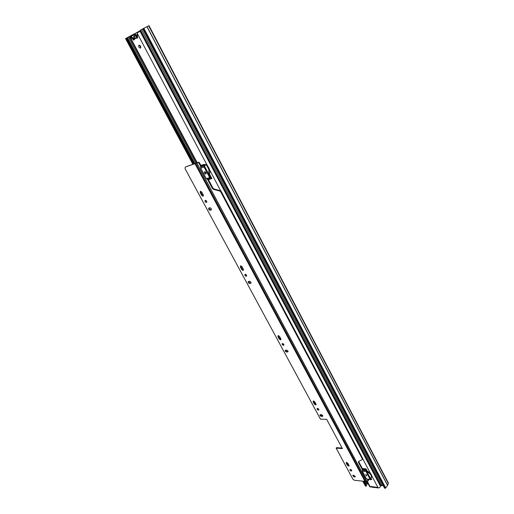 <?xml version="1.0" encoding="UTF-8"?>
<svg xmlns="http://www.w3.org/2000/svg" width="514" height="514" viewBox="0 0 514 514"><rect width="100%" height="100%" fill="white"/><g stroke="black" fill="none" stroke-linecap="round" stroke-linejoin="round"><path stroke-width="0.77" d="M140.431 30.525L135.06 33.564M385.371 488.3L384.594 488.216L142.654 28.938L143.355 28.54L385.371 488.3L387.556 485.454L388.391 483.006L149.028 25.7L148.674 25.861L388.366 483.629M143.355 28.54L148.674 25.861M194.53 163.799L127.093 37.805L126.206 38.242L193.624 164.101M192.93 164.326L125.544 38.614L126.206 38.242M362.775 481.162L365.422 486.103L366.167 486.18L363.52 481.245M364.49 481.342L366.566 485.222L366.167 486.18M143.869 28.283L385.673 487.87M135.201 38.678L134.919 38.075M136.544 36.558L137.411 36.115L136.705 36.661L136.377 36.038L137.289 35.382M136.801 37.869L135.574 35.55L134.308 36.218L135.523 38.505M137.116 34.689L135.818 35.415L137.052 37.74M133.794 39.18L133.338 37.997L133.634 36.59L134.308 36.218M134.424 39.122L133.942 38.222L134.758 37.766L135.233 38.666M133.942 38.222L134.848 37.933M140.463 47.995C141.125 46.902 140.778 45.958 139.422 45.161L138.992 45.226C138.33 46.324 138.684 47.269 140.033 48.059L140.463 47.995M205.799 174.021C206.48 173.122 206.146 172.351 204.797 171.702L204.585 171.734C203.91 172.633 204.244 173.411 205.587 174.047L205.799 174.021M366.604 475.9L365.685 474.615L366.604 475.9M196.778 162.861L129.631 37.124L130.395 37.047L133.807 40.066L134.482 39.083L136.396 38.017L137.109 38.229L137.63 37.451L137.032 32.947L140.097 31.322L380.431 486.18C380.328 487.214 379.583 487.799 378.182 487.934L376.544 487.304L377.167 487.246M376.627 487.317L369.72 486.707M371.326 486.52L376.544 487.304M378.182 487.934L371.975 476.221M370.915 478.02L371.744 479.581L370.164 479.369L365.962 471.466L366.064 468.89L367.118 470.869L366.366 470.728M209.404 173.88L211.89 178.564L209.686 177.606L204.084 167.069L204.321 164.307L204.829 165.27M140.701 31.033L140.097 31.322M130.787 36.526L133.981 34.901L134.597 36.064L133.981 34.901M139.429 45.161L140.759 47.661L139.429 45.161L140.752 47.68L140.033 48.059M129.971 36.912L131.128 36.674L134.321 39.623M136.416 38.004L137.636 37.785M380.643 485.428L380.431 486.18M370.588 478.746L371.339 478.823L370.594 478.759L366.398 470.863L366.476 469.655M370.594 479.735L366.546 478.997L362.351 471.132L362.46 468.562L366.064 468.89M366.052 474.621L366.9 475.27M211.357 177.555L210.316 177.144L204.72 166.613L204.816 165.521M211.89 178.564L208.491 179.585L206.287 178.628L200.698 168.149L200.935 165.399L204.321 164.307M204.829 171.702L206.191 173.591L205.587 174.047M377.989 487.889L371.802 487.201L371.275 486.552M135.992 35.318L135.034 33.513L134.43 33.815L135.4 35.639M134.43 33.815L127.241 37.67L194.703 163.741M142.674 28.97L140.303 30.281L380.675 485.479L382.14 485.775L383.078 485.332M368.223 483.912L366.045 483.912L364.677 481.361M371.102 478.367L370.35 478.296M200.203 192.57L200.402 191.234L201.796 192.114L203.274 194.857L202.901 196.213L201.681 195.307L200.203 192.57L200.723 192.185L200.563 191.214M205.292 200.306L205.459 200.287C206.763 200.89 207.091 201.61 206.455 202.458L206.294 202.477C204.99 201.88 204.656 201.154 205.292 200.306M240.34 266.952L240.655 265.77L241.972 266.676L243.353 269.246L243.038 270.415L241.721 269.509L240.34 266.952L240.815 266.535L240.655 265.77M245.165 274.258L245.21 274.258C246.579 274.804 246.919 275.478 246.251 276.269L246.212 276.275C244.844 275.729 244.497 275.054 245.165 274.258M277.894 336.554L278.202 335.526L279.552 336.439L280.843 338.842L280.605 339.857L279.192 338.951L277.894 336.554L278.183 335.526M282.482 343.468C283.812 343.982 284.178 344.605 283.574 345.344L283.497 345.35C282.167 344.836 281.807 344.213 282.411 343.474L283.946 344.9M313.11 401.819L313.456 400.92L314.786 401.839L316.001 404.094L315.827 404.974L314.324 404.068L313.11 401.819L313.379 400.92M317.479 408.373C318.725 408.861 319.104 409.446 318.609 410.127L318.429 410.146C317.183 409.658 316.81 409.073 317.305 408.392L317.479 408.373M318.905 409.671L317.408 408.379M205.497 164.551L206.043 164.307L207.36 165.309L209.384 169.125L208.857 169.504L208.832 174.355M204.829 166.825L204.829 165.649L205.516 164.686L206.834 165.688L208.857 169.504M346.198 463.14L346.584 462.356L347.894 463.287L349.038 465.408L348.91 466.159L347.342 465.26L346.198 463.14L346.462 462.356M350.368 469.372C351.531 469.841 351.917 470.381 351.525 471.004L351.261 471.036C350.092 470.567 349.706 470.021 350.105 469.398L350.368 469.372M351.743 470.541L350.252 469.366M248.48 281.441L249.547 281.286C250.948 281.845 251.301 282.527 250.614 283.33L249.553 283.484C248.153 282.931 247.799 282.25 248.48 281.441M322.368 416.379L321.199 416.346C320.016 415.877 319.663 415.325 320.119 414.689L321.462 414.702C322.651 415.164 323.01 415.717 322.548 416.359L322.766 415.903L321.597 415.871L320.241 414.669M355.007 476.941L353.825 476.825L352.72 475.27L354.152 475.366L355.007 476.941L355.373 476.452L354.191 476.33L352.887 475.244M198.063 162.585L198.725 162.193L199.406 162.713L198.879 163.092L198.063 162.585L185.271 167.037L185.066 168.676L320.453 419.128L326.666 419.34L342.388 448.581L336.143 448.15L352.919 479.196L354.454 480.294L364.966 481.393L368.082 481.001L367.536 479.427M287.647 351.949L286.491 352.006C285.231 351.518 284.884 350.921 285.45 350.227L286.683 350.156C287.949 350.644 288.296 351.235 287.731 351.936L288.078 351.492L286.921 351.55L285.527 350.22M208.89 208.035L210.053 207.752C211.389 208.363 211.729 209.102 211.074 209.956L209.911 210.232C208.575 209.628 208.234 208.896 208.89 208.035M211.44 209.603L210.419 209.84L209.031 208.003M251.038 282.912L250.016 283.06L248.525 281.434M280.997 339.413L279.622 338.508L278.331 336.111M316.136 404.518L314.729 403.599L313.514 401.35M349.141 465.697L347.715 464.765L346.571 462.651M198.597 162.212L185.271 167.037M342.099 448.047L336.522 447.668L336.143 448.15M246.212 276.275L246.662 275.87L245.223 274.251M243.038 270.415L243.507 269.998L242.197 269.092L240.815 266.535M206.814 202.086L205.446 200.287M203.435 195.821L202.195 194.922L200.723 192.185M366.816 475.154L366.174 474.66M206.204 173.514L204.88 171.708M198.879 163.092L200.627 166.375M370.247 478.11L370.954 478.007L371.68 475.379L371.577 477.365M370.343 474.049L366.771 471.37L367.137 470.869L370.703 473.542L370.343 474.049L371.314 475.88M362.261 469.539L358.431 462.356L358.521 461.514L362.576 459.407L220.377 191.227L213.503 189.37L212.359 188.375L207.617 179.476M206.12 172.858L205.491 171.991M199.406 162.713L201.167 166.016M208.928 174.535C210.027 173.263 210.175 171.458 209.384 169.125M362.576 459.407L362.948 458.906L220.892 190.835L214.017 188.985L212.873 187.983L208.369 179.534M366.064 469.019L362.46 468.691L358.804 461.861L358.431 462.356M370.703 473.542L371.68 475.379M368.152 480.584L368.512 480.082L368.197 479.491M368.512 480.082L368.217 480.821M220.892 190.835L220.377 191.227M126.714 37.985L194.151 163.927M364.085 481.303L366.469 485.762M146.94 26.715L387.556 485.454M147.049 26.664L387.575 485.28M135.375 38.582L134.16 36.295M136.467 36.468L137.392 35.993M136.377 36.038L136.852 35.8M130.036 36.899L197.183 162.681M367.067 480.931L370.337 487.066M137.032 32.947L206.846 164.66M209.641 169.941L220.686 190.784M362.858 459.028L370.086 472.662M131.385 36.211L132.143 37.631M370.89 486.507L370.588 486.938M131.128 36.674L130.395 37.047M134.09 39.456L133.364 39.829M137.508 37.708L136.782 38.081M371.314 478.772L370.562 478.695M371.262 478.842L370.607 478.778M370.164 479.369L366.546 478.997M365.962 471.466L362.351 471.132M365.807 470.573L362.197 470.239M365.891 469.687L362.28 469.353M211.177 178.512L207.778 179.527M211.697 178.538L208.388 179.527M210.406 178.262L207.007 179.277M209.686 177.606L206.287 178.628M204.084 167.069L200.698 168.149M203.897 166.022L200.511 167.108M204.045 165.09L200.659 166.183M204.315 164.448L200.935 165.54L204.321 164.441M209.333 174.002L211.209 177.529M209.204 174.207L210.913 177.433M132.901 34.682L133.222 35.293M366.443 469.822L366.99 470.843M141.549 29.568L382.14 485.775M140.495 30.165L380.964 485.646M127.414 37.561L194.896 163.683M364.882 481.387L366.315 484.066M129.811 36.269L130.138 36.886M128.429 36.989L195.937 163.291M365.839 481.168L367.452 484.188M131.34 35.492L131.648 36.07M132.156 35.068L132.471 35.646M132.535 34.881L132.85 35.479M207.36 165.309L206.834 165.688M195.063 163.825L364.966 481.393M196.817 162.996L366.578 480.879M196.695 162.906L366.418 480.911M195.757 163.381L365.589 481.277M347.715 464.765L347.342 465.26M354.191 476.33L353.825 476.825M212.873 187.983L212.359 188.375M214.017 188.985L213.503 189.37M314.729 403.599L314.324 404.068M321.597 415.871L321.199 416.346M279.622 338.508L279.192 338.951M286.921 351.55L286.491 352.006M251.031 282.951L250.614 283.33M250.048 283.053L249.586 283.477M242.197 269.092L241.721 269.509M211.395 209.706L211.074 209.956M210.567 209.821L210.065 210.22M202.195 194.922L201.681 195.307M366.604 480.886L369.727 486.726M130.852 36.526L130.126 36.899M134.263 39.835L133.807 40.066M137.302 37.612L136.576 37.985M137.572 37.991L137.109 38.229M371.256 478.656L370.498 478.585M204.257 164.531L200.871 165.624M209.185 174.233L210.875 177.42M366.411 470.207L366.72 470.792M283.94 344.958L283.574 345.344M318.905 409.774L318.609 410.127M206.043 164.307L205.516 164.686M198.198 162.572L198.725 162.193M316.136 404.608L315.827 404.974M322.824 416.032L322.548 416.359M280.991 339.458L280.605 339.857M288.078 351.57L287.731 351.936M250.016 283.06L249.553 283.484M206.801 202.086L206.294 202.477M210.419 209.84L209.911 210.232M203.416 195.821L202.901 196.213"/></g></svg>
